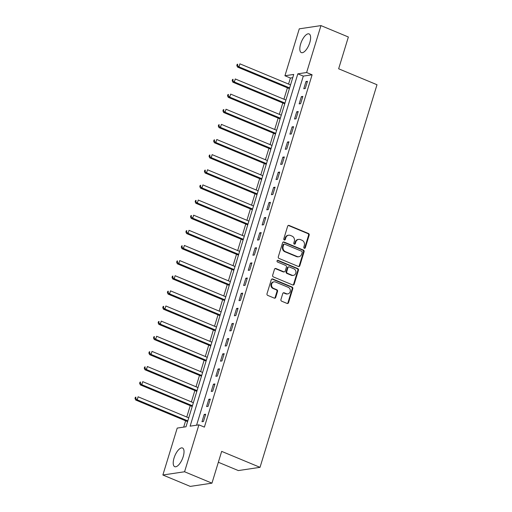 <?xml version="1.0" encoding="UTF-8"?>
<svg xmlns="http://www.w3.org/2000/svg" width="512" height="512" viewBox="0 0 512 512"><rect width="100%" height="100%" fill="white"/><g stroke="black" fill="none" stroke-linecap="round" stroke-linejoin="round"><path stroke-width="0.77" d="M304.301 248.288A0.89 0.794 81.5 0 0 305.312 247.77L309.171 235.142A1.274 1.133 81.5 0 0 308.461 233.504L289.101 225.453A1.274 1.133 81.5 0 0 287.661 226.189L283.802 238.816A0.89 0.794 81.5 0 0 284.685 240.013A0.89 0.794 81.5 0 0 285.306 239.443L285.805 237.811A4.07 3.622 81.5 0 1 288.646 235.213A4.07 3.622 81.5 0 1 290.406 235.443L292.019 236.109A4.07 3.622 81.5 0 1 294.304 241.344L293.805 242.982A0.89 0.794 81.5 0 0 294.688 244.173A0.89 0.794 81.5 0 0 295.309 243.61L295.808 241.971A4.07 3.622 81.5 0 1 298.65 239.379A4.07 3.622 81.5 0 1 300.41 239.603L302.022 240.275A4.07 3.622 81.5 0 1 304.307 245.51L303.802 247.142A0.89 0.794 81.5 0 0 304.301 248.288M304.384 248.314A0.89 0.794 81.5 0 0 304.723 247.853L308.582 235.226A1.274 1.133 81.5 0 0 307.872 233.594L288.512 225.536A1.274 1.133 81.5 0 0 288.262 225.466M284.378 239.994A0.89 0.794 81.5 0 0 284.717 239.533L285.216 237.901L285.805 237.811M294.381 244.154A0.89 0.794 81.5 0 0 294.72 243.693L295.219 242.061L295.808 241.971M174.048 458.022A10.112 4.077 112.6 0 1 182.509 448A10.112 4.077 112.6 0 1 183.194 456.659A10.112 4.077 112.6 0 1 174.739 466.682A10.112 4.077 112.6 0 1 174.048 458.022M300.646 43.949A10.112 4.077 112.6 0 1 309.101 33.926A10.112 4.077 112.6 0 1 309.792 42.579A10.112 4.077 112.6 0 1 301.331 52.602A10.112 4.077 112.6 0 1 300.646 43.949M280.934 299.552A1.274 1.133 81.5 0 0 281.645 301.184L287.078 303.443A1.274 1.133 81.5 0 0 288.512 302.701L292.8 288.678A1.274 1.133 81.5 0 0 292.09 287.046L272.73 278.989A1.274 1.133 81.5 0 0 271.29 279.731L267.002 293.754A1.274 1.133 81.5 0 0 267.718 295.392L274.278 298.118A1.274 1.133 81.5 0 0 275.718 297.376L277.549 291.379A1.274 1.133 81.5 0 0 276.838 289.741L273.587 288.39A3.405 3.027 81.5 0 1 271.526 284.819A3.405 3.027 81.5 0 1 274.054 281.843A3.405 3.027 81.5 0 1 275.526 282.029L288.275 287.334A3.405 3.027 81.5 0 1 290.33 290.899A3.405 3.027 81.5 0 1 287.808 293.882A3.405 3.027 81.5 0 1 286.33 293.69L284.205 292.806A1.274 1.133 81.5 0 0 282.765 293.549L280.934 299.552M320.966 25.6L348.365 36.998L338.643 68.781L376.998 84.736L260.026 467.334L221.67 451.379L211.955 483.162L184.563 471.763L162.874 475.002L177.216 428.09L186.01 426.771L293.728 74.445L284.934 75.757L299.277 28.838L320.966 25.6L306.624 72.518L297.83 73.83L190.112 426.163L198.906 424.845L184.563 471.763M198.906 424.845L204.384 427.123L312.102 74.797L306.624 72.518M298.374 266.483A1.274 1.133 81.5 0 0 299.814 265.741L304.102 251.718A1.274 1.133 81.5 0 0 303.392 250.086L284.032 242.029A1.274 1.133 81.5 0 0 282.592 242.771L278.304 256.794A1.274 1.133 81.5 0 0 279.014 258.432L298.374 266.483M298.451 270.202L294.163 284.224A1.274 1.133 81.5 0 1 292.723 284.966L273.363 276.909A1.274 1.133 81.5 0 1 272.653 275.277L274.49 269.274A1.274 1.133 81.5 0 1 275.93 268.531L283.776 271.795A1.274 1.133 81.5 0 0 285.216 271.059L286.432 267.078A1.274 1.133 81.5 0 0 285.722 265.44L277.549 262.042A0.89 0.794 81.5 0 1 278.054 260.378L297.741 268.563A1.274 1.133 81.5 0 1 298.451 270.202L297.869 270.285L293.581 284.314L294.163 284.224M312.102 74.797L303.309 76.109L196.582 425.19M306.003 81.485L303.782 88.749L305.248 88.531L307.469 81.267L306.003 81.485L307.245 82.003M301.376 96.621L299.155 103.885L300.621 103.667L302.842 96.403L301.376 96.621L302.618 97.133M296.749 111.757L294.528 119.021L295.994 118.797L298.214 111.533L296.749 111.757L297.99 112.269M292.122 126.886L289.901 134.15L291.366 133.933L293.587 126.669L292.122 126.886L293.363 127.405M287.494 142.022L285.274 149.286L286.739 149.069L288.96 141.805L287.494 142.022L288.736 142.541M282.867 157.158L280.646 164.422L282.112 164.205L284.333 156.941L282.867 157.158L284.109 157.67M278.24 172.294L276.019 179.558L277.485 179.334L279.706 172.07L278.24 172.294L279.482 172.806M273.613 187.424L271.392 194.688L272.858 194.47L275.078 187.206L273.613 187.424L274.854 187.942M268.986 202.56L266.765 209.824L268.23 209.606L270.451 202.342L268.986 202.56L270.227 203.078M264.358 217.696L262.138 224.96L263.603 224.742L265.824 217.478L264.358 217.696L265.6 218.208M259.731 232.832L257.51 240.096L258.976 239.872L261.197 232.608L259.731 232.832L260.973 233.344M255.104 247.962L252.883 255.226L254.349 255.008L256.57 247.744L255.104 247.962L256.346 248.48M250.477 263.098L248.256 270.362L249.722 270.144L251.942 262.88L250.477 263.098L251.718 263.616M245.85 278.234L243.629 285.498L245.094 285.28L247.315 278.016L245.85 278.234L247.091 278.746M241.222 293.37L239.002 300.634L240.467 300.41L242.688 293.146L241.222 293.37L242.464 293.882M236.595 308.499L234.374 315.763L235.84 315.546L238.061 308.282L236.595 308.499L237.837 309.018M231.968 323.635L229.747 330.899L231.213 330.682L233.434 323.418L231.968 323.635L233.21 324.154M227.341 338.771L225.12 346.035L226.586 345.818L228.806 338.554L227.341 338.771L228.582 339.29M222.714 353.907L220.493 361.171L221.958 360.947L224.179 353.683L222.714 353.907L223.955 354.419M218.086 369.037L215.866 376.301L217.331 376.083L219.552 368.819L218.086 369.037L219.328 369.555M213.459 384.173L211.238 391.437L212.704 391.219L214.925 383.955L213.459 384.173L214.701 384.691M208.832 399.309L206.611 406.573L208.077 406.355L210.298 399.091L208.832 399.309L210.074 399.827M204.205 414.445L201.984 421.709L203.45 421.491L205.67 414.221L204.205 414.445L205.446 414.957M292.736 77.69L290.413 78.035L288.563 84.077M287.418 87.84L283.936 99.213M282.79 102.976L279.315 114.349M278.163 118.106L274.688 129.478M273.536 133.242L270.061 144.614M268.909 148.378L265.434 159.75M264.282 163.514L260.806 174.886M259.654 178.643L256.179 190.016M255.027 193.779L251.552 205.152M250.4 208.915L246.925 220.288M245.773 224.051L242.298 235.424M241.146 239.181L237.67 250.554M236.518 254.317L233.043 265.69M231.891 269.453L228.416 280.826M227.264 284.589L223.789 295.962M222.637 299.718L219.162 311.091M218.01 314.854L214.534 326.227M213.382 329.99L209.907 341.363M208.755 345.126L205.28 356.499M204.128 360.256L200.653 371.629M199.501 375.392L196.026 386.765M194.874 390.528L191.398 401.901M190.246 405.664L186.771 417.037M185.619 420.8L183.686 427.123M218.349 462.259L238.336 470.573L260.026 467.334M211.955 483.162L190.266 486.4L162.874 475.002M290.413 78.035L284.934 75.757M303.309 76.109L297.83 73.83M298.65 239.379L298.061 239.462A4.07 3.622 81.5 0 0 295.219 242.061M288.646 235.213L288.058 235.302A4.07 3.622 81.5 0 0 285.216 237.901M298.63 266.554A1.274 1.133 81.5 0 0 299.226 265.83L303.514 251.808A1.274 1.133 81.5 0 0 302.803 250.17L283.443 242.118A1.274 1.133 81.5 0 0 283.194 242.048M302.195 252.403A0.89 0.794 81.5 0 0 301.696 251.258L284.704 244.186A0.89 0.794 81.5 0 0 283.699 244.704L283.168 246.426A4.07 3.622 81.5 0 0 285.446 251.661L297.062 256.493A4.07 3.622 81.5 0 0 298.829 256.723A4.07 3.622 81.5 0 0 301.67 254.125L302.195 252.403M284.32 244.134L283.731 244.224A0.89 0.794 81.5 0 0 283.11 244.794L283.699 244.704M298.829 256.723L298.246 256.806A4.07 3.622 81.5 0 1 296.48 256.582L284.864 251.75A4.07 3.622 81.5 0 1 282.586 246.515L283.11 244.794M292.979 285.037A1.274 1.133 81.5 0 0 293.581 284.314M284.333 271.866L283.744 271.955A1.274 1.133 81.5 0 1 283.194 271.885L275.341 268.621A1.274 1.133 81.5 0 0 275.091 268.55M297.869 270.285A1.274 1.133 81.5 0 0 297.152 268.653L277.472 260.461A0.89 0.794 81.5 0 0 277.389 260.435M291.923 275.187A3.405 3.027 81.5 0 0 293.402 275.373A3.405 3.027 81.5 0 0 295.923 272.397A3.405 3.027 81.5 0 0 293.869 268.832L289.382 266.963A1.274 1.133 81.5 0 0 287.942 267.699L286.726 271.686A1.274 1.133 81.5 0 0 287.437 273.318L291.923 275.187L291.341 275.277A3.405 3.027 81.5 0 0 292.813 275.462L293.402 275.373M288.826 266.893L288.243 266.976A1.274 1.133 81.5 0 0 287.354 267.789L287.942 267.699M291.341 275.277L286.848 273.408A1.274 1.133 81.5 0 1 286.138 271.77L287.354 267.789M287.808 293.882L287.219 293.965A3.405 3.027 81.5 0 1 285.741 293.779L283.622 292.896A1.274 1.133 81.5 0 0 283.366 292.826M274.054 281.843L273.466 281.926A3.405 3.027 81.5 0 0 270.944 284.909A3.405 3.027 81.5 0 0 272.998 288.474L273.587 288.39M274.528 298.189A1.274 1.133 81.5 0 0 275.13 297.466L276.966 291.462A1.274 1.133 81.5 0 0 276.25 289.83L272.998 288.474M287.328 303.514A1.274 1.133 81.5 0 0 287.93 302.79L292.218 288.768A1.274 1.133 81.5 0 0 291.501 287.13L272.141 279.078A1.274 1.133 81.5 0 0 271.891 279.008M290.534 84.896L239.898 63.827L238.97 66.854L237.504 67.078L289.229 88.589A1.299 1.152 -98.5 0 1 289.376 88.672M237.382 65.421L237.754 64.211L237.165 64.301L236.8 65.51L237.382 65.421L238.97 66.854L289.606 87.923M237.165 64.301L237.754 64.211M237.504 67.078L236.8 65.51M285.907 100.032L235.27 78.963L234.342 81.99L232.877 82.208L284.602 103.725A1.299 1.152 -98.5 0 1 284.749 103.802M232.755 80.557L233.126 79.347L232.538 79.43L232.173 80.646L232.755 80.557L234.342 81.99L284.979 103.059M232.538 79.43L233.126 79.347M232.877 82.208L232.173 80.646M281.28 115.162L230.643 94.099L229.715 97.126L228.25 97.344L279.974 118.861A1.299 1.152 -98.5 0 1 280.122 118.938M228.128 95.693L228.499 94.477L227.91 94.566L227.546 95.776L228.128 95.693L229.715 97.126L280.352 118.189M227.91 94.566L228.499 94.477M228.25 97.344L227.546 95.776M276.653 130.298L226.016 109.235L225.088 112.262L223.622 112.48L275.347 133.997A1.299 1.152 -98.5 0 1 275.494 134.074M223.501 110.822L223.872 109.613L223.29 109.702L222.918 110.912L223.501 110.822L225.088 112.262L275.725 133.325M223.29 109.702L223.872 109.613M223.622 112.48L222.918 110.912M272.026 145.434L221.389 124.365L220.461 127.392L218.995 127.616L270.72 149.133A1.299 1.152 -98.5 0 1 270.867 149.21M218.874 125.958L219.245 124.749L218.662 124.838L218.291 126.048L218.874 125.958L220.461 127.392L271.098 148.461M218.662 124.838L219.245 124.749M218.995 127.616L218.291 126.048M267.398 160.57L216.762 139.501L215.834 142.528L214.368 142.746L266.093 164.262A1.299 1.152 -98.5 0 1 266.24 164.339M214.246 141.094L214.618 139.885L214.035 139.968L213.664 141.184L214.246 141.094L215.834 142.528L266.47 163.597M214.035 139.968L214.618 139.885M214.368 142.746L213.664 141.184M262.771 175.699L212.134 154.637L211.206 157.664L209.741 157.882L261.466 179.398A1.299 1.152 -98.5 0 1 261.613 179.475M209.619 156.23L209.99 155.014L209.408 155.104L209.037 156.314L209.619 156.23L211.206 157.664L261.843 178.726M209.408 155.104L209.99 155.014M209.741 157.882L209.037 156.314M258.144 190.835L207.507 169.773L206.579 172.8L205.114 173.018L256.838 194.534A1.299 1.152 -98.5 0 1 256.986 194.611M204.992 171.36L205.363 170.15L204.781 170.24L204.41 171.45L204.992 171.36L206.579 172.8L257.216 193.862M204.781 170.24L205.363 170.15M205.114 173.018L204.41 171.45M253.517 205.971L202.88 184.902L201.952 187.93L200.486 188.154L252.211 209.67A1.299 1.152 -98.5 0 1 252.358 209.747M200.365 186.496L200.736 185.286L200.154 185.376L199.782 186.586L200.365 186.496L201.952 187.93L252.589 208.998M200.154 185.376L200.736 185.286M200.486 188.154L199.782 186.586M248.89 221.107L198.253 200.038L197.325 203.066L195.859 203.283L247.584 224.8A1.299 1.152 -98.5 0 1 247.738 224.877M195.738 201.632L196.109 200.422L195.526 200.506L195.155 201.722L195.738 201.632L197.325 203.066L247.962 224.134M195.526 200.506L196.109 200.422M195.859 203.283L195.155 201.722M244.262 236.237L193.626 215.174L192.698 218.202L191.232 218.419L242.957 239.936A1.299 1.152 -98.5 0 1 243.11 240.013M191.11 216.768L191.482 215.558L190.899 215.642L190.528 216.851L191.11 216.768L192.698 218.202L243.334 239.264M190.899 215.642L191.482 215.558M191.232 218.419L190.528 216.851M239.635 251.373L188.998 230.31L188.07 233.338L186.605 233.555L238.33 255.072A1.299 1.152 -98.5 0 1 238.483 255.149M186.483 231.898L186.854 230.688L186.272 230.778L185.901 231.987L186.483 231.898L188.07 233.338L238.707 254.4M186.272 230.778L186.854 230.688M186.605 233.555L185.901 231.987M235.008 266.509L184.371 245.44L183.443 248.467L181.978 248.691L233.702 270.208A1.299 1.152 -98.5 0 1 233.856 270.285M181.856 247.034L182.227 245.824L181.645 245.914L181.274 247.123L181.856 247.034L183.443 248.467L234.08 269.536M181.645 245.914L182.227 245.824M181.978 248.691L181.274 247.123M230.381 281.645L179.744 260.576L178.816 263.603L177.35 263.821L229.075 285.338A1.299 1.152 -98.5 0 1 229.229 285.414M177.229 262.17L177.6 260.96L177.018 261.043L176.646 262.259L177.229 262.17L178.816 263.603L229.453 284.672M177.018 261.043L177.6 260.96M177.35 263.821L176.646 262.259M225.754 296.774L175.117 275.712L174.189 278.739L172.723 278.957L224.448 300.474A1.299 1.152 -98.5 0 1 224.602 300.55M172.608 277.306L172.973 276.096L172.39 276.179L172.019 277.389L172.608 277.306L174.189 278.739L224.826 299.802M172.39 276.179L172.973 276.096M172.723 278.957L172.019 277.389M221.126 311.91L170.49 290.848L169.562 293.875L168.096 294.093L219.821 315.61A1.299 1.152 -98.5 0 1 219.974 315.686M167.981 292.435L168.346 291.226L167.763 291.315L167.392 292.525L167.981 292.435L169.562 293.875L220.198 314.938M167.763 291.315L168.346 291.226M168.096 294.093L167.392 292.525M216.499 327.046L165.862 305.984L164.934 309.005L163.469 309.229L215.194 330.746A1.299 1.152 -98.5 0 1 215.347 330.822M163.354 307.571L163.718 306.362L163.136 306.451L162.765 307.661L163.354 307.571L164.934 309.005L215.571 330.074M163.136 306.451L163.718 306.362M163.469 309.229L162.765 307.661M211.872 342.182L161.235 321.114L160.307 324.141L158.842 324.358L210.566 345.875A1.299 1.152 -98.5 0 1 210.72 345.952M158.726 322.707L159.091 321.498L158.509 321.587L158.138 322.797L158.726 322.707L160.307 324.141L210.944 345.21M158.509 321.587L159.091 321.498M158.842 324.358L158.138 322.797M207.245 357.312L156.608 336.25L155.68 339.277L154.221 339.494L205.939 361.011A1.299 1.152 -98.5 0 1 206.093 361.088M154.099 337.843L154.464 336.634L153.882 336.717L153.51 337.926L154.099 337.843L155.68 339.277L206.317 360.339M153.882 336.717L154.464 336.634M154.221 339.494L153.51 337.926M202.618 372.448L151.981 351.386L151.059 354.413L149.594 354.63L201.312 376.147A1.299 1.152 -98.5 0 1 201.466 376.224M149.472 352.979L149.837 351.763L149.254 351.853L148.883 353.062L149.472 352.979L151.059 354.413L201.69 375.475M149.254 351.853L149.837 351.763M149.594 354.63L148.883 353.062M197.99 387.584L147.354 366.522L146.432 369.542L144.966 369.766L196.685 391.283A1.299 1.152 -98.5 0 1 196.838 391.36M144.845 368.109L145.21 366.899L144.627 366.989L144.256 368.198L144.845 368.109L146.432 369.542L197.062 390.611M144.627 366.989L145.21 366.899M144.966 369.766L144.256 368.198M193.363 402.72L142.726 381.651L141.805 384.678L140.339 384.896L192.058 406.413A1.299 1.152 -98.5 0 1 192.211 406.49M140.218 383.245L140.582 382.035L140 382.125L139.629 383.334L140.218 383.245L141.805 384.678L192.435 405.747M140 382.125L140.582 382.035M140.339 384.896L139.629 383.334M188.736 417.85L138.099 396.787L137.178 399.814L135.712 400.032L187.43 421.549A1.299 1.152 -98.5 0 1 187.584 421.626M135.59 398.381L135.962 397.171L135.373 397.254L135.002 398.464L135.59 398.381L137.178 399.814L187.808 420.877M135.373 397.254L135.962 397.171M135.712 400.032L135.002 398.464M304.723 247.853L305.312 247.77M284.717 239.533L285.306 239.443M294.72 243.693L295.309 243.61M288.512 225.536L289.101 225.453M307.872 233.594L308.461 233.504M308.582 235.226L309.171 235.142M283.443 242.118L284.032 242.029M302.803 250.17L303.392 250.086M303.514 251.808L304.102 251.718M299.226 265.83L299.814 265.741M282.586 246.515L283.168 246.426M284.864 251.75L285.446 251.661M296.48 256.582L297.062 256.493M275.341 268.621L275.93 268.531M283.194 271.885L283.776 271.795M277.472 260.461L278.054 260.378M297.152 268.653L297.741 268.563M286.138 271.77L286.726 271.686M286.848 273.408L287.437 273.318M283.622 292.896L284.205 292.806M285.741 293.779L286.33 293.69M276.25 289.83L276.838 289.741M276.966 291.462L277.549 291.379M275.13 297.466L275.718 297.376M272.141 279.078L272.73 278.989M291.501 287.13L292.09 287.046M292.218 288.768L292.8 288.678M287.93 302.79L288.512 302.701"/></g></svg>
